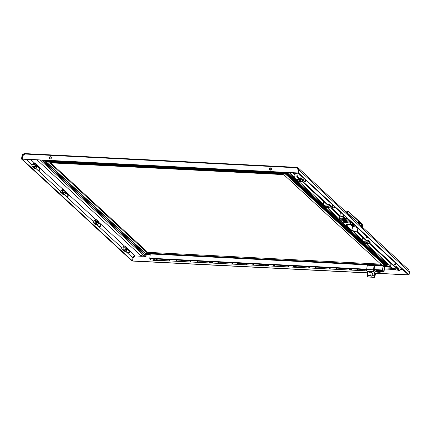<?xml version="1.0" encoding="UTF-8"?>
<svg xmlns="http://www.w3.org/2000/svg" width="431" height="431" viewBox="0 0 431 431"><rect width="100%" height="100%" fill="white"/><g stroke="black" fill="none" stroke-linecap="round" stroke-linejoin="round"><path stroke-width="0.65" d="M391.014 263.993L390.761 266.035A2.925 2.71 -47.3 0 0 393.164 268.114L393.406 268.335A2.925 2.71 -47.3 0 1 391.779 267.662L391.531 267.441M390.761 266.035L390.949 263.788M390.944 263.767L390.772 265.184M395.696 269.181L396.073 269.774L394.958 269.768A2.925 2.71 132.7 0 1 393.331 269.095L393.573 269.321A2.925 2.71 -47.3 0 0 395.2 269.995L397.851 270.129L395.809 268.244L393.164 268.114M393.331 269.095A2.925 2.71 132.7 0 1 392.711 268.211A1.218 0.28 -172.8 0 1 391.908 268.319A1.169 0.35 -87.1 0 1 391.86 267.732M395.669 269.391A2.123 0.49 -172.8 0 0 395.728 269.289A2.123 0.49 -172.8 0 0 395.065 268.836L393.406 268.335M394.834 267.085L395.777 267.392L395.9 266.401L396.741 266.444L396.595 267.576L398.637 269.456A0.733 0.679 132.7 0 1 397.851 270.129M396.741 266.444L398.777 268.33L398.637 269.456M396.251 263.627L398.567 265.76M396.224 263.864L396.525 263.874M395.809 268.244A0.733 0.679 -47.3 0 0 396.595 267.576M53.293 160.833L52.744 160.908L53.175 160.715M52.598 161.695L52.835 161.011L53.293 160.908M52.851 161.302L274.698 172.325L53.282 161.124M52.868 161.593L53.277 161.426M53.266 160.811L53.315 161.776M53.164 161.959L52.205 161.814L53.126 161.932M52.889 161.975C54.058 161.727 50.238 161.614 52.296 162.191L52.943 162.234M51.855 161.706L51.542 161.77L51.941 162.045M51.935 161.205L51.58 161.506L51.946 161.474L51.79 160.542M51.661 160.973L51.93 160.93M51.849 161.814L52.205 161.814M51.548 161.765L51.946 161.474M52 161.603L52.598 161.555L52 161.603M52.625 161.469L52 161.539L52.63 161.501L52.539 160.693L51.962 160.709L52.544 160.941M52.582 161.415L51.989 161.329L52.566 161.232M52.598 161.178L51.979 161.049L52.598 161.216M52.56 161.129L51.973 160.984L52.577 160.925M52.539 160.844L52.043 160.903L52.571 160.892M52.878 161.927L53.239 162.013M53.164 161.005L52.835 161.011M52.738 160.655L53.169 160.747M53.412 160.671L274.692 171.964M52.841 161.081L53.282 161.199M52.857 161.372L53.272 161.496M52.873 161.663L53.255 161.787M52.727 161.517L53.137 161.63L52.727 161.517M52.727 161.48L53.137 161.598M52.738 161.232L53.148 161.339M52.744 161.194L53.153 161.302M52.744 160.946L53.164 161.043M52.296 162.191L51.828 162.072C51.23 161.345 54.678 162.255 52.194 161.911M52.027 161.776L51.634 161.593M362.444 237.632L362.185 239.674A2.925 2.71 -47.3 0 0 364.588 241.748L364.836 241.974A2.925 2.71 -47.3 0 1 363.209 241.301L362.961 241.074M362.185 239.674L362.374 237.427M362.374 237.406L362.202 238.822M367.12 242.815L367.503 243.413L366.388 243.407A2.925 2.71 132.7 0 1 364.761 242.734L365.003 242.96A2.925 2.71 -47.3 0 0 366.63 243.634L369.281 243.763L367.239 241.883L364.588 241.748M364.761 242.734A2.925 2.71 132.7 0 1 364.141 241.845M367.093 243.025A2.123 0.49 -172.8 0 0 367.158 242.928A2.123 0.49 -172.8 0 0 366.495 242.475L364.836 241.974M366.264 240.719L367.207 241.026L367.331 240.04L368.166 240.083L368.026 241.209L370.067 243.095A0.733 0.679 132.7 0 1 369.281 243.763M368.166 240.083L370.207 241.963L370.067 243.095M367.681 237.26L369.992 239.394M367.654 237.497L367.955 237.513M367.239 241.883A0.733 0.679 -47.3 0 0 368.026 241.209M123.966 249.242A1.169 1.083 -47.3 0 0 125.281 248.17L124.958 247.254L123.007 246.99A1.169 1.083 -47.3 0 0 122.598 249.237A1.169 1.083 -47.3 0 0 123.999 248.208A1.169 1.083 -47.3 0 0 123.007 246.99M126.003 246.925L127.479 248.73L127.457 249.204L127.167 249.985L125.766 251.181L127.296 252.593A1.169 1.083 -47.3 0 0 129.117 251.203A1.169 1.083 -47.3 0 0 128.88 250.874L127.404 249.511M127.641 252.803L128.627 253.159A0.733 0.679 -47.3 0 0 129.548 252.157L129.117 251.203M294.756 177.453L295.197 173.219L294.756 177.453A2.925 2.71 -47.3 0 0 297.158 179.528L297.406 179.754A2.925 2.71 -47.3 0 1 295.779 179.08L295.531 178.854M294.901 172.939L295.192 173.208L294.772 176.602M299.69 180.6L300.073 181.192L298.958 181.187A2.925 2.71 132.7 0 1 297.331 180.514L297.573 180.74A2.925 2.71 -47.3 0 0 299.2 181.413L301.851 181.548L299.809 179.662L297.158 179.528M297.331 180.514A2.925 2.71 132.7 0 1 296.711 179.63M299.664 180.81A2.123 0.49 -172.8 0 0 299.728 180.708A2.123 0.49 -172.8 0 0 299.066 180.255L297.406 179.754M298.834 178.504L299.777 178.811L299.901 177.82L300.736 177.863L300.596 178.994L302.637 180.875A0.733 0.679 132.7 0 1 301.851 181.548M300.736 177.863L302.777 179.749L302.637 180.875M300.251 175.045L302.567 177.179M300.224 175.277L300.526 175.293M299.809 179.662A0.733 0.679 -47.3 0 0 300.596 178.994M295.197 173.214L297.218 173.316L295.192 173.208M62.662 192.673A1.169 1.083 -47.3 0 0 63.971 191.601L63.653 190.685L61.698 190.421A1.169 1.083 -47.3 0 0 61.294 192.668A1.169 1.083 -47.3 0 0 62.694 191.639A1.169 1.083 -47.3 0 0 61.698 190.421M61.213 192.646L61.897 193.487L63.319 193.557L65.038 192.21L64.93 192.555L65.652 193.228L65.835 191.79L66.078 192.07A2.344 2.166 132.7 0 1 65.954 193.05L64.461 194.613L65.986 196.024A1.169 1.083 -47.3 0 0 67.812 194.634A1.169 1.083 -47.3 0 0 67.575 194.306L66.099 192.943M66.336 196.234L67.317 196.59A0.733 0.679 -47.3 0 0 68.243 195.588L67.812 194.634M159.82 260.437A1.169 1.083 -47.3 0 0 159.993 260.717M161.496 260.523A1.169 1.083 132.7 0 1 159.729 260.432M51.122 157.094A1.169 1.083 -47.3 0 0 49.543 158.802M49.134 157.816A1.169 1.083 -47.3 0 0 50.616 158.91A1.169 1.083 -47.3 0 0 51.041 157.013A1.169 1.083 -47.3 0 0 49.134 157.816M380.379 271.972A1.169 1.083 -47.3 0 0 381.65 271.649M269.698 169.933A1.169 1.083 132.7 0 1 271.277 168.219M271.519 169.054A1.169 1.083 132.7 0 1 269.612 169.862A1.169 1.083 132.7 0 1 270.043 167.961A1.169 1.083 132.7 0 1 271.519 169.054M408.583 274.946L375.681 273.297A1.024 0.307 92.9 0 0 375.74 272.974L374.69 277.203M367.659 272.947L132.667 261.067L132.883 257.927L135.21 255.939C133.949 256.025 133.19 256.72 132.931 258.029M408.41 274.843L375.708 273.211M367.638 272.807L132.506 260.917M298.123 173.079L22.218 159.158L22.434 156.011L24.756 154.029L296.544 167.767L296.776 167.352L298.284 167.961L299.001 170.089L298.624 173.057L409.073 274.973L408.518 274.94L298.069 173.03L298.624 173.057M22.056 159.007L297.961 172.95L298.338 169.959L296.544 167.767L296.776 167.352L296.7 167.912L298.446 170.04M350.656 223.166L350.753 222.439A2.193 0.506 7.2 0 1 351.195 222.197L350.586 221.642M296.544 167.767L297.886 168.386L298.441 170.062L299.001 170.089L409.45 272.004L409.073 274.973M298.338 169.959L298.069 173.03M409.45 272.004L408.642 269.784L298.284 167.961M132.559 260.992L22.105 159.077L21.55 159.05L131.999 260.965L132.559 260.97M24.923 154.174C23.608 154.212 22.795 154.858 22.482 156.114L21.927 156.087L21.55 159.05M21.927 156.087C22.315 154.492 23.333 153.668 24.993 153.614L24.756 154.029L24.993 153.614L296.69 167.347M296.706 167.918L298.457 169.534M304.604 179.059L304.087 179.032A1.169 0.35 92.9 0 0 303.742 179.63A1.169 0.35 92.9 0 0 303.699 180.826A1.169 0.35 92.9 0 0 303.968 181.37L305.638 181.456A1.169 0.35 92.9 0 0 306.042 180.39M305.401 179.797A1.169 0.35 92.9 0 0 305.369 180.912A1.169 0.35 92.9 0 0 305.638 181.456M276.293 172.109L275.738 172.179L276.169 171.985M275.598 172.971L275.829 172.281L276.293 172.179M276.266 172.082L276.185 172.637L286.663 172.923L386.914 265.421L387.307 265.227L387.415 264.381L287.935 172.589M276.136 172.869L275.727 172.75M276.346 172.772L276.309 173.046M276.158 173.23L275.296 173.461C273.232 172.885 277.058 172.998 275.883 173.246M276.271 173.343L275.937 173.504M274.552 172.976L274.94 173.316M274.547 172.982L274.849 172.976M274.773 172.567L274.784 171.818M274.617 172.513L274.93 172.475M274.66 172.249L274.93 172.206M274.849 173.111L276.12 173.208M275 172.879L275.598 172.896L275 172.879M275.625 172.739L274.994 172.809L275.63 172.777L275.533 171.964L274.956 171.98L275.544 172.217M275.576 172.686L274.983 172.599L275.571 172.659M275.592 172.448L274.983 172.535L275.598 172.486M275.554 172.405L274.967 172.255L275.571 172.201M275.538 172.114L275.043 172.179L275.571 172.163M276.239 173.284L275.204 173.084M276.158 172.276L275.829 172.281M275.738 171.926L276.169 172.023M275.835 172.352L276.282 172.47M275.851 172.578L276.271 172.696M275.856 172.648L276.271 172.766M275.867 172.939L276.255 173.063M275.878 173.197L276.228 173.354M275.738 172.502L276.147 172.61M275.738 172.465L276.147 172.572M275.743 172.217L276.158 172.314M275.296 173.461L274.827 173.343C274.224 172.615 277.672 173.526 275.193 173.181M275.021 173.052L274.633 172.863M53.094 161.954L274.579 173.133M399.198 268.012L399.031 267.096L398.955 268.556L399.198 268.012M351.928 225.688L352.493 226.21L351.955 230.445L346.502 225.413M366.56 240.994L356.873 232.056L351.12 230.402L345.667 225.37M357.078 227.482L352.504 226.216L351.965 230.45L357.708 232.099L367.223 240.881M400.2 267.268L399.747 270.883L398.907 270.846L398.099 270.097M395.13 267.36L369.529 243.73M399.747 270.883L398.53 269.763M395.798 267.242L369.954 243.396M342.909 217.154L342.688 218.883M342.117 216.755L341.853 218.846M344.498 221.011A1.848 1.746 -61.9 0 0 344.617 221.011A1.891 0.927 -97.7 0 1 344.547 221.017A1.902 1.902 0 0 0 345.43 220.785A1.169 0.269 -172.8 0 0 345.495 220.71A1.169 0.269 -172.8 0 0 345.452 220.618A1.169 0.269 -172.8 0 0 344.008 220.263A1.169 0.269 -172.8 0 0 343.173 220.413A1.169 0.269 -172.8 0 0 343.221 220.505L343.221 220.505A1.902 1.902 0 0 0 343.227 220.516A1.902 1.902 0 0 0 344.315 221.006L344.337 220.995A1.848 1.746 -61.9 0 0 344.488 221.011A1.902 0.431 -86 0 0 344.536 220.99A1.902 1.277 -78.7 0 0 344.687 220.952A1.891 1.869 -21 0 0 344.945 220.909A1.848 0.506 -93.2 0 1 344.902 220.877A1.848 0.506 -93.2 0 1 344.859 220.834A1.891 1.503 126.6 0 1 344.633 220.904A1.902 1.751 -140.5 0 1 344.423 220.887A1.902 1.32 -105.1 0 1 344.272 220.817L344.261 220.688A1.848 1.659 143.4 0 1 343.986 220.672A1.891 1.018 95.8 0 0 344.094 220.807A1.902 0.334 105.9 0 1 344.04 220.871A1.902 1.185 116.3 0 1 343.9 220.871A1.891 1.778 175.5 0 1 343.658 220.774A1.848 0.598 99 0 0 343.696 220.817A1.848 0.598 99 0 0 343.739 220.85A1.891 1.595 -72.7 0 0 343.949 220.914A1.902 1.843 66.3 0 0 344.153 220.974A1.902 1.412 91.2 0 0 344.31 221.006L344.347 220.855M344.202 220.688L344.153 220.974M95.396 222.881A1.169 1.083 -47.3 0 0 96.711 221.809L96.388 220.893L95.343 220.629M94.604 220.645A1.169 1.083 -47.3 0 0 93.209 221.642A1.169 1.083 -47.3 0 0 94.27 222.892A1.169 1.083 -47.3 0 0 94.604 220.645L95.585 220.624M97.433 220.564L98.909 222.364L98.888 222.843L98.597 223.624L97.196 224.82L98.721 226.232A1.169 1.083 -47.3 0 0 100.547 224.837A1.169 1.083 -47.3 0 0 100.31 224.513L98.834 223.145M99.071 226.442L100.051 226.792A0.733 0.679 -47.3 0 0 100.978 225.79L100.547 224.837M353.091 225.607A1.902 1.902 0 0 0 353.711 225.397A1.169 0.269 -172.8 0 0 353.776 225.321L353.84 224.837A1.169 0.269 -172.8 0 0 352.353 224.389A1.169 0.269 -172.8 0 0 352.111 224.384M353.776 225.321A1.169 0.269 -172.8 0 0 353.732 225.235A1.169 0.269 -172.8 0 0 352.682 224.912M370.541 272.187A1.848 0.598 99 0 0 370.579 272.23A1.848 0.598 99 0 0 370.622 272.263A1.891 1.595 -72.7 0 0 370.832 272.333A1.902 1.843 66.3 0 0 371.037 272.387A1.902 1.412 91.2 0 0 371.193 272.419L371.22 272.414A1.848 1.746 -61.9 0 0 371.371 272.424A1.902 0.431 -86 0 0 371.42 272.408A1.902 1.277 -78.7 0 0 371.565 272.37A1.891 1.869 -21 0 0 371.824 272.322A1.848 0.506 -93.2 0 1 371.786 272.29A1.848 0.506 -93.2 0 1 371.743 272.247A1.891 1.503 126.6 0 1 371.517 272.322A1.902 1.751 -140.5 0 1 371.306 272.306A1.902 1.32 -105.1 0 1 371.156 272.23L371.145 272.101A1.848 1.659 143.4 0 1 370.87 272.085A1.891 1.018 95.8 0 0 370.978 272.22A1.902 0.334 105.9 0 1 370.924 272.284A1.902 1.185 116.3 0 1 370.784 272.284A1.891 1.778 175.5 0 1 370.541 272.187M371.42 272.317L371.42 272.408A1.902 1.902 0 0 0 372.142 272.284M371.231 272.268L371.193 272.419A1.902 1.902 0 0 1 370.1 271.918M371.086 272.101L371.037 272.387M147.203 252.803L147.31 251.957A1.465 0.339 -172.8 0 0 149.11 252.404L149.007 253.25A1.465 0.339 7.2 0 1 147.203 252.803L50.061 163.166A1.465 0.339 7.2 0 1 50.001 163.053A1.465 0.339 7.2 0 1 51.047 162.864L282.407 174.555A1.465 0.339 7.2 0 1 284.207 175.002L381.349 264.639A1.465 0.339 7.2 0 1 381.408 264.753A1.465 0.339 7.2 0 1 380.363 264.946L380.471 264.101A1.465 0.339 -172.8 0 0 380.772 264.106M276.293 172.405L286.647 172.928L285.494 174.102L385.12 265.825L145.775 253.724M145.5 253.541L384.856 265.787L386.612 265.372M386.327 265.394L387.307 265.227L286.901 172.578L286.663 172.923M286.906 172.535L276.233 172.093M145.915 253.708L45.384 161.038M145.576 253.643L45.918 161.684L51.591 161.808M51.601 161.517L45.541 161.21L44.749 160.698L51.704 161.054M145.392 253.347L44.393 160.278M51.715 161.049L44.711 160.693L44.388 160.321L51.698 160.688M147.31 251.957L50.745 162.853M149.11 252.404L380.471 264.101M149.007 253.25L380.363 264.946M154.535 260.674L155.957 260.803L154.535 260.674M154.767 259.02L153.274 259.209L153.15 260.173L154.648 259.979L154.767 259.02L156.868 259.392L157.477 259.952L157.358 260.911L154.681 260.2L153.328 260.372L153.878 260.884L157.137 261.046M154.681 260.2L156.749 260.351L156.868 259.392M156.588 260.539L157.358 260.911M34.071 166.452A1.169 1.083 -47.3 0 0 35.385 165.38L35.062 164.464L33.112 164.2A1.169 1.083 -47.3 0 0 32.702 166.441A1.169 1.083 -47.3 0 0 34.103 165.418A1.169 1.083 -47.3 0 0 33.112 164.2M32.621 166.425L33.311 167.266L34.728 167.336L36.452 165.983L36.339 166.334L37.066 167.002L37.244 165.563L37.486 165.849A2.344 2.166 132.7 0 1 37.362 166.829L35.87 168.392L37.4 169.803A1.169 1.083 -47.3 0 0 39.221 168.413A1.169 1.083 -47.3 0 0 38.984 168.085L37.508 166.722M37.745 170.013L38.731 170.364A0.733 0.679 -47.3 0 0 39.652 169.367L39.221 168.413M342.623 216.928A1.169 0.269 -172.8 0 0 342.645 216.944A1.169 0.269 -172.8 0 0 342.645 216.949A1.902 1.902 0 0 0 342.65 216.955A1.902 1.902 0 0 0 343.297 217.348M346.912 222.531L347.1 222.541A1.465 0.339 7.2 0 1 347.063 222.649A1.465 0.339 -172.8 0 1 346.955 222.708A1.465 0.339 -172.8 0 1 346.061 222.779A1.465 0.339 7.2 0 1 344.649 222.531A1.465 0.339 7.2 0 1 344.364 222.401L344.547 222.412A1.271 0.296 -172.8 0 0 346.007 222.73A1.271 0.296 -172.8 0 0 346.917 222.547A1.271 0.296 -172.8 0 0 346.912 222.531L346.901 222.251M345.737 222.116L344.633 222.132A1.223 0.286 -172.8 0 0 346.028 222.434A1.223 0.286 -172.8 0 0 346.75 222.385M345.7 222.267L346.271 222.218M345.98 221.863L346.007 222.277M347.1 222.541L347.257 221.992M344.391 222.272L344.207 222.261A1.465 0.339 7.2 0 1 344.24 222.154A1.465 0.339 7.2 0 1 345.247 222.024A1.465 0.339 7.2 0 1 346.653 222.272A1.465 0.339 7.2 0 1 346.944 222.401L346.761 222.391A1.271 0.296 -172.8 0 0 345.382 222.078A1.271 0.296 -172.8 0 0 344.391 222.229A1.271 0.296 -172.8 0 0 344.391 222.272L344.477 221.992M344.207 222.261L344.186 221.723M346.88 222.692L347.192 222.498M344.633 222.132L344.547 222.412M346.093 221.717L346.944 222.401M346.066 221.938L344.455 221.857L344.127 222.207M344.493 221.577L344.455 221.857M347.036 222.353L347.09 221.938M345.484 222.175L345.635 221.841M323.638 201.39L323.331 203.82A2.925 2.71 -47.3 0 0 325.734 205.894L325.976 206.12A2.925 2.71 -47.3 0 1 324.349 205.447L324.107 205.221M323.331 203.82L323.342 202.969M328.266 206.961L328.643 207.559L327.528 207.553A2.925 2.71 132.7 0 1 325.901 206.88L326.143 207.101A2.925 2.71 -47.3 0 0 327.775 207.774L330.421 207.909L328.379 206.029L325.734 205.894M325.901 206.88A2.925 2.71 132.7 0 1 325.281 205.991M328.239 207.171A2.123 0.49 -172.8 0 0 328.298 207.074A2.123 0.49 -172.8 0 0 327.635 206.616L325.976 206.12M327.404 204.87L328.347 205.172L328.47 204.186L329.311 204.229L329.165 205.355L331.207 207.241A0.733 0.679 132.7 0 1 330.421 207.909M329.311 204.229L331.347 206.11L331.207 207.241M328.826 201.406L331.137 203.54M328.794 201.643L329.095 201.66M328.379 206.029A0.733 0.679 -47.3 0 0 329.165 205.355M65.135 192.296A2.344 2.166 -47.3 0 0 65.259 191.316L65.835 191.79M62.651 190.427A1.201 1.11 132.7 0 1 64.003 191.601A1.201 1.11 132.7 0 1 62.511 192.673M65.038 192.21L65.259 191.316M66.051 193.142L66.078 192.07M61.897 193.487L63.529 193.751L64.251 194.419L64.041 194.677A2.344 2.166 132.7 0 1 63.077 194.629L64.041 194.677M62.161 193.788L62.258 193.88A2.344 2.166 -47.3 0 0 63.228 193.928M66.175 192.161L64.698 190.357M64.72 192.366L64.903 190.928L63.82 189.602L62.398 189.532L61.272 190.491M65.954 193.05L65.652 193.228M65.162 191.224L64.903 190.928M62.35 193.902L62.834 194.349L64.251 194.419M63.783 189.516L64.602 190.27M63.077 194.629L62.834 194.349M64.461 194.613L64.144 194.769M63.131 193.837L63.319 193.557M367.336 236.942A1.169 0.35 -87.1 0 1 366.932 238.014A1.169 0.35 -87.1 0 1 366.636 236.969A1.169 0.35 -87.1 0 1 366.695 236.35M362.326 237.088A1.169 0.35 92.9 0 0 362.611 237.793L363.117 237.82M390.895 263.449A1.169 0.35 92.9 0 0 391.181 264.16A1.169 0.35 92.9 0 0 391.224 264.155M395.911 263.309A1.169 0.35 -87.1 0 1 395.68 264.241A1.169 0.35 -87.1 0 1 395.502 264.375A1.169 0.35 -87.1 0 1 395.265 262.716M342.532 220.225L343.545 220.753M344.218 221.604A2.344 0.544 -172.8 0 0 343.356 221.911A2.344 0.544 -172.8 0 0 346.33 222.805A2.344 0.544 -172.8 0 0 348 222.498A2.344 0.544 -172.8 0 0 345.931 221.69L344.218 221.604L341.648 220.737C342.381 219.912 344.1 219.999 346.81 220.995L345.931 221.69M344.153 221.992A2.344 0.544 7.2 0 1 343.572 221.723M339.601 215.888L339.299 218.684L345.797 219.04M350.258 223.069L353.129 225.321L353.075 225.747L351.89 225.688A1.169 1.083 132.7 0 1 351.238 225.418L350.538 224.772L349.816 224.729M347.839 222.261A2.344 0.544 7.2 0 1 347.208 222.38M339.197 215.737L338.841 218.549A0.587 0.544 -47.3 0 0 339.332 219.142L345.743 219.465A0.587 0.544 -47.3 0 0 346.368 218.932L346.519 217.736M347.909 224.766L347.682 225.02A1.169 1.083 132.7 0 1 346.734 225.424L345.964 224.713C346.858 223.948 348.593 224.05 351.168 225.02A1.169 1.083 132.7 0 1 350.543 224.772L350.516 224.75M350.602 221.502L350.451 222.698A0.587 0.544 132.7 0 1 349.821 223.231L350.786 223.635L353.075 225.747M346.734 225.424L345.549 225.365L343.259 223.258L343.852 223.075L343.41 222.908A0.587 0.544 132.7 0 1 343.087 222.773L339.003 219.007M343.308 222.892L343.259 223.258M350.839 223.215L350.786 223.635M345.953 218.91L346.141 217.386M342.042 217.353L340.964 216.357M346.853 224.26L347.682 225.02M345.84 220.602L345.5 220.667M345.059 220.941L346.168 220.737M342.591 220.322L342.828 220.042M370.315 275.554L369.739 272.37L370.8 271.783L372.459 273.496L371.921 275.635L371.096 276.449L370.315 275.554L367.632 275.42A1.315 0.393 92.9 0 0 367.718 276.821L368.866 276.955A2.963 1.584 -165.6 0 0 369.028 277.068L373.521 277.295A2.963 1.584 -165.6 0 0 373.602 277.198L368.866 276.955M366.7 269.089A1.169 0.35 92.9 0 0 366.781 271.013L367.104 271.309A3.367 1.013 -87.1 0 1 367.632 275.42M373.682 269.407L373.984 265.55L373.682 269.407A1.169 0.35 92.9 0 0 373.752 271.363L374.07 271.659A3.367 1.013 -87.1 0 1 374.604 275.775A1.315 0.393 92.9 0 0 374.684 277.171L375.681 273.297M373.451 269.784L366.759 269.445L367.293 265.21L366.711 269.057M373.984 265.55L367.293 265.21M375.713 271.352L374.07 269.925L374.517 266.396L374.162 265.593M374.577 277.246L373.602 277.198M369.028 277.068L373.521 277.295M364.265 269.989L365.046 270.226L364.265 269.989M357.294 269.639L358.075 269.876L357.294 269.639M343.356 268.933L344.137 269.17L343.356 268.933M336.39 268.583L337.171 268.82L336.39 268.583M329.419 268.227L330.2 268.465L329.419 268.227M315.481 267.527L316.262 267.759L315.481 267.527M308.515 267.172L309.296 267.409L308.515 267.172M301.549 266.821L302.325 267.058L301.549 266.821M287.612 266.116L288.393 266.353L287.612 266.116M280.64 265.765L281.421 265.997L280.64 265.765M273.674 265.41L274.455 265.647L273.674 265.41M259.737 264.709L260.518 264.941L259.737 264.709M252.765 264.354L253.547 264.591L252.765 264.354M245.799 264.004L246.58 264.241L245.799 264.004M231.862 263.298L232.643 263.535L231.862 263.298M224.89 262.948L225.672 263.179L224.89 262.948M217.924 262.592L218.706 262.829L217.924 262.592M203.987 261.892L204.768 262.123L203.987 261.892M197.015 261.536L197.797 261.773L197.015 261.536M190.049 261.186L190.831 261.418L190.049 261.186M176.112 260.48L176.893 260.717L176.112 260.48M169.141 260.13L169.922 260.362L169.141 260.13M162.175 259.774L162.956 260.012L162.175 259.774M350.047 269.03A1.611 0.372 -172.8 0 0 348.9 269.246A1.611 0.372 -172.8 0 0 350.947 269.86A1.611 0.372 -172.8 0 0 352.095 269.644A1.611 0.372 -172.8 0 0 350.047 269.03M351.938 269.456A1.611 0.372 7.2 0 1 350.99 269.52A1.611 0.372 7.2 0 1 349.099 269.095M322.172 267.624A1.611 0.372 -172.8 0 0 321.025 267.834A1.611 0.372 -172.8 0 0 323.072 268.448A1.611 0.372 -172.8 0 0 324.22 268.238A1.611 0.372 -172.8 0 0 322.172 267.624M324.064 268.044A1.611 0.372 7.2 0 1 323.115 268.109A1.611 0.372 7.2 0 1 321.224 267.689M294.298 266.213A1.611 0.372 -172.8 0 0 293.15 266.423A1.611 0.372 -172.8 0 0 295.197 267.042A1.611 0.372 -172.8 0 0 296.345 266.827A1.611 0.372 -172.8 0 0 294.298 266.213M296.189 266.638A1.611 0.372 7.2 0 1 295.24 266.703A1.611 0.372 7.2 0 1 293.349 266.277M266.428 264.801A1.611 0.372 -172.8 0 0 265.275 265.017A1.611 0.372 -172.8 0 0 267.322 265.631A1.611 0.372 -172.8 0 0 268.47 265.421A1.611 0.372 -172.8 0 0 266.428 264.801M268.314 265.227A1.611 0.372 7.2 0 1 267.365 265.291A1.611 0.372 7.2 0 1 265.474 264.871M238.553 263.395A1.611 0.372 -172.8 0 0 237.4 263.605A1.611 0.372 -172.8 0 0 239.447 264.225A1.611 0.372 -172.8 0 0 240.595 264.009A1.611 0.372 -172.8 0 0 238.553 263.395M240.439 263.82A1.611 0.372 7.2 0 1 239.491 263.885A1.611 0.372 7.2 0 1 237.6 263.46M210.678 261.983A1.611 0.372 -172.8 0 0 209.531 262.199A1.611 0.372 -172.8 0 0 211.573 262.813A1.611 0.372 -172.8 0 0 212.72 262.603A1.611 0.372 -172.8 0 0 210.678 261.983M212.564 262.409A1.611 0.372 7.2 0 1 211.616 262.474A1.611 0.372 7.2 0 1 209.725 262.053M182.803 260.577A1.611 0.372 -172.8 0 0 181.656 260.787A1.611 0.372 -172.8 0 0 183.698 261.407A1.611 0.372 -172.8 0 0 184.845 261.191A1.611 0.372 -172.8 0 0 182.803 260.577M184.689 261.003A1.611 0.372 7.2 0 1 183.741 261.067A1.611 0.372 7.2 0 1 181.85 260.642M384.323 265.787L384.738 266.573L384.43 269.003L382.739 268.831M383.892 265.76L384.635 266.444L383.046 266.369M383.989 271.767L380.428 271.589L383.989 271.767L384.42 269.057L384.005 271.417L382.577 270.07L383.127 265.722M383.962 271.756L382.539 270.447L383.019 265.717M150.268 253.951L149.789 258.681L151.206 259.99L153.161 260.087M382.728 268.885L384.323 268.966M383.046 266.401L384.635 266.444M384.635 266.482L384.328 268.912M42.637 160.187L144.363 254.053L150.193 254.527M384.743 266.38L390.982 266.697M352.079 225.693L352.698 226.27M377.534 271.95L378.957 272.074L377.534 271.95M377.766 270.291L376.274 270.485L376.15 271.444L377.642 271.255L377.766 270.291L379.867 270.663L380.476 271.223L380.352 272.187L377.68 271.476L376.322 271.649L376.877 272.155L380.137 272.322M377.68 271.476L379.749 271.627L379.867 270.663M379.587 271.81L380.352 272.187M127.016 249.043L127.14 248.358L127.382 248.639A2.344 2.166 132.7 0 1 127.258 249.619L126.962 249.797L127.016 249.043M123.816 249.242A1.201 1.11 -47.3 0 0 124.979 247.232A1.201 1.11 -47.3 0 0 123.961 246.995M126.472 247.793L126.445 248.865A2.344 2.166 -47.3 0 0 126.569 247.884L126.208 247.496L126.024 248.935L124.624 250.125L123.207 250.055L122.517 249.215M124.435 250.406L123.568 250.449A2.344 2.166 -47.3 0 0 124.532 250.497L124.624 250.125M125.766 251.181L125.351 251.246A2.344 2.166 132.7 0 1 124.381 251.198L124.139 250.917L125.561 250.987L124.834 250.319L124.532 250.497M125.448 251.338L124.381 251.198M122.582 247.06L123.708 246.101L125.125 246.171L126.208 247.496M126.445 248.865L126.235 249.123L126.962 249.797M127.14 248.358L126.569 247.884M126.024 248.935L126.348 248.779M125.092 246.085L125.906 246.839M123.654 250.47L124.139 250.917M123.207 250.055L123.471 250.357M342.893 218.894L342.947 218.452L343.388 218.49M343.405 218.345A2.925 0.679 -172.8 0 0 343.248 218.447L343.378 217.423M347.332 212.909L356.927 221.76L357.175 219.783A0.587 0.544 -47.3 0 0 357.013 219.325A0.587 0.544 132.7 0 1 357.175 219.783L348.787 212.041A5.56 1.67 92.9 0 0 347.332 212.909L346.572 212.693M357.795 222.87A15.408 3.572 -172.8 0 1 357.816 222.822L346.858 212.779M362.212 226.948L361.377 225.866L361.609 224.028L358.344 221.017L358.113 222.854L356.927 221.76L357.175 219.783L362.299 224.508A0.587 0.544 -47.3 0 0 362.137 224.05L362.493 226.2M348.787 212.041A0.587 0.544 -47.3 0 0 348.625 211.583L357.013 219.325A0.587 0.544 -47.3 0 0 356.69 219.19M360.752 225.596A15.112 3.502 -172.8 0 0 361.377 225.866M360.989 225.817A15.408 3.572 -172.8 0 0 361.113 225.866L362.164 226.9M358.231 221.879A15.112 3.502 -172.8 0 0 361.081 224.104L358.28 221.518M361.609 224.028L361.081 224.104M98.44 222.676L98.57 221.992L98.812 222.272A2.344 2.166 132.7 0 1 98.688 223.258L98.387 223.43L98.44 222.676M95.246 222.881A1.201 1.11 -47.3 0 0 96.409 220.871A1.201 1.11 -47.3 0 0 95.386 220.629M97.896 221.432L97.869 222.504A2.344 2.166 -47.3 0 0 97.993 221.523L97.638 221.13L97.454 222.568L96.054 223.764L94.637 223.694L93.947 222.854M95.865 224.045L94.992 224.082A2.344 2.166 -47.3 0 0 95.962 224.131L96.054 223.764M97.196 224.82L96.781 224.885A2.344 2.166 132.7 0 1 95.811 224.837L95.569 224.556L96.986 224.626L96.264 223.958L95.962 224.131M96.878 224.977L95.811 224.837M94.006 220.699L95.132 219.74L96.555 219.81L97.638 221.13M97.869 222.504L97.665 222.762L98.387 223.43M98.57 221.992L97.993 221.523M97.454 222.568L97.772 222.412M96.522 219.718L97.336 220.473M95.084 224.104L95.569 224.556M94.637 223.694L94.895 223.991M299.125 175.681L298.958 174.765L298.888 176.225L299.125 175.681M346.19 219.287L343.809 217.089L339.967 215.732L340.425 212.111M345.096 219.007L342.974 217.046L339.122 215.683L330.669 207.882M298.085 173.1L297.632 176.672L299.793 178.666M302.524 181.182L328.368 205.027M331.094 207.548L339.967 215.732M297.632 176.672L296.797 176.629L299.125 178.779M302.093 181.516L327.7 205.14M297.25 173.057L296.797 176.629M348.83 225.004A1.848 1.746 -61.9 0 0 348.943 225.004A1.891 0.927 -97.7 0 1 348.873 225.009A1.902 1.902 0 0 0 349.757 224.777A1.169 0.269 -172.8 0 0 349.821 224.702A1.169 0.269 -172.8 0 0 349.778 224.61A1.169 0.269 -172.8 0 0 349.212 224.379M348.243 224.249A1.169 0.269 -172.8 0 0 347.499 224.411A1.169 0.269 -172.8 0 0 347.548 224.497L347.548 224.497A1.902 1.902 0 0 0 347.553 224.508A1.902 1.902 0 0 0 348.641 224.998L348.663 224.987A1.848 1.746 -61.9 0 0 348.814 225.004A1.902 0.431 -86 0 0 348.862 224.982A1.902 1.277 -78.7 0 0 349.013 224.944A1.891 1.869 -21 0 0 349.272 224.901A1.848 0.506 -93.2 0 1 349.229 224.869A1.848 0.506 -93.2 0 1 349.185 224.826A1.891 1.503 126.6 0 1 348.959 224.896A1.902 1.751 -140.5 0 1 348.749 224.88A1.902 1.32 -105.1 0 1 348.598 224.81L348.587 224.68A1.848 1.659 143.4 0 1 348.313 224.664A1.891 1.018 95.8 0 0 348.42 224.799A1.902 0.334 105.9 0 1 348.367 224.863A1.902 1.185 116.3 0 1 348.226 224.863A1.891 1.778 175.5 0 1 347.984 224.766A1.848 0.598 99 0 0 348.022 224.81A1.848 0.598 99 0 0 348.065 224.842A1.891 1.595 -72.7 0 0 348.275 224.907A1.902 1.843 66.3 0 0 348.48 224.966A1.902 1.412 91.2 0 0 348.636 224.998L348.641 224.998M348.534 224.68L348.48 224.966M333.179 205.425L332.657 205.398A1.169 0.35 92.9 0 0 332.344 205.878A1.169 0.35 92.9 0 0 332.258 207.09A1.169 0.35 92.9 0 0 332.538 207.737L334.208 207.817A1.169 0.35 92.9 0 0 334.521 207.338A1.169 0.35 92.9 0 0 334.618 206.751M333.971 206.158A1.169 0.35 92.9 0 0 334.208 207.817M33.311 167.266L33.672 167.654A2.344 2.166 -47.3 0 0 34.636 167.702L34.938 167.53L35.665 168.198L35.552 168.548L34.582 168.499L34.243 168.128L35.665 168.198M34.06 164.2A1.201 1.11 132.7 0 1 35.304 165.752A1.201 1.11 132.7 0 1 33.92 166.452M33.575 167.567L34.636 167.702M35.455 168.456A2.344 2.166 132.7 0 1 34.485 168.408M35.924 164.022A2.344 2.166 132.7 0 1 36.01 164.044L37.583 165.935L37.459 166.916M36.129 166.14L36.312 164.701L35.1 163.204L34.13 163.155L32.686 164.27M35.1 163.204L36.01 164.044M36.549 166.075A2.344 2.166 -47.3 0 0 36.673 165.095L37.244 165.563M36.452 165.983L36.673 165.095M35.229 163.381L33.812 163.311M33.758 167.681L34.243 168.128M35.87 168.392L35.552 168.548M34.539 167.616L34.728 167.336M37.362 166.829L37.066 167.002M36.576 165.003L36.312 164.701M351.044 223.398L351.362 222.202M354.573 225.171A2.193 0.506 7.2 0 1 353.786 225.262M353.7 224.357A2.193 0.506 7.2 0 0 353.425 224.298L353.447 224.131M353.425 224.298L351.933 224.222M124.155 246.99L123.18 247.011M297.207 173.424L295.278 173.327M62.851 190.421L61.87 190.443M142.311 256.3L135.21 255.939L142.327 256.3M399.941 269.327L402.576 269.456L399.941 269.321M135.205 255.939L127.484 248.811M124.597 246.144L98.909 222.444M96.027 219.783L66.175 192.242M63.287 189.581L37.395 165.682M34.636 163.139L30.79 159.589M25.984 159.346L31.996 164.89M35.816 168.419L60.534 191.224M64.294 194.693L93.268 221.432M97.029 224.901L121.844 247.793M125.604 251.262L132.877 257.975M357.822 228.161L357.342 231.937M358.166 228.478L357.708 232.099M276.26 173.165L285.985 173.655L385.723 265.685M276.303 172.874L286.157 173.375L386.009 265.512M286.647 172.928L386.876 265.41L386.354 265.388M46.553 162.024L285.494 174.102M53.304 161.603L274.595 172.788M144.978 253.186L44.749 160.698M34.259 164.2L33.284 164.222M351.168 225.02L351.89 225.688M349.821 223.231L345.743 219.465M339.332 219.142L343.41 222.908M346.368 218.932L350.451 222.698M345.964 224.713A1.169 1.104 -40.5 0 0 346.923 224.33M374.07 271.659L367.104 271.309M374.604 275.775L371.921 275.635M373.752 271.363L366.781 271.013M157.434 260.308L366.7 270.883L157.434 260.319M375.6 271.331L376.161 271.363L375.611 271.347M149.789 258.681L366.592 269.639M374.178 270.021L382.539 270.447M149.729 258.212L366.673 269.181M374.119 269.558L382.48 269.978M140.409 255.26A1.169 1.083 -47.3 0 0 140.463 255.314A4.633 1.072 -172.8 0 0 140.495 255.341L145.834 256.914A2.925 0.878 -87.1 0 1 145.624 256.817A2.925 0.878 -87.1 0 1 145.215 255.847L149.993 256.089M384.43 268.976L392.528 269.386A2.925 0.878 -87.1 0 1 392.318 269.289A2.925 0.878 -87.1 0 1 391.908 268.319L384.56 267.947M140.625 255.443A4.633 1.072 -172.8 0 1 140.495 255.341L37.066 159.906L140.463 255.314A2.925 2.71 -47.3 0 0 143.712 255.475A1.218 0.28 -172.8 0 0 145.215 255.847A1.169 0.35 -87.1 0 1 145.193 254.807L150.128 255.055M384.694 266.913L391.348 267.247M40.32 160.068L143.712 255.475A1.169 1.083 -47.3 0 0 144.293 254.581L145.193 254.807L145.263 254.274M41.958 160.154L144.293 254.581L144.363 254.053M271.455 169.318L269.445 169.216M51.3 158.188L49.29 158.085M271.315 168.268L270.032 168.203M51.16 157.137L49.877 157.073M289.33 172.659L294.826 177.728L289.33 172.659M298.758 181.354L323.395 204.089L298.758 181.354M327.328 207.715L338.868 218.361L327.328 207.715M352.348 230.8L362.255 239.943L352.348 230.8M366.188 243.574L390.825 266.31L366.183 243.569M292.584 172.82L294.966 175.018M302.029 181.532L323.536 201.379M330.599 207.898L339.186 215.823M356.733 232.013L362.336 237.179M369.453 243.752L390.906 263.546M294.222 172.906L295.127 173.736M341.524 216.545L342.079 217.062M346.626 212.564A6.147 1.848 -87.1 0 1 347.86 211.244L345.037 211.098M362.412 226.825L362.299 224.508M362.503 226.119L362.439 226.868M343.566 216.971L343.793 215.214M340.415 212.106L339.962 215.726M343.809 217.089L344.019 215.43M124.047 249.247L122.84 249.253M124.214 246.99L123.912 246.995M62.737 192.679L61.536 192.684M62.904 190.421L62.608 190.427M24.95 153.592L296.733 167.33M95.477 222.886L94.27 222.892M94.437 220.629L95.639 220.624M144.843 253.169L44.501 160.58M386.289 265.399L387 265.437M34.151 166.458L32.945 166.463M34.318 164.195L34.017 164.206M365.262 237.928L366.932 238.014M365.375 235.59L365.897 235.617M391.181 264.16L391.693 264.181M393.832 264.289L395.502 264.375M393.95 261.951L394.467 261.978M346.874 224.19L346.718 224.292C346.185 224.045 350.877 224.465 350.548 224.777M342.57 220.096L342.343 220.263C342.424 219.939 346.023 220.473 346.179 220.747L346.282 220.839M366.695 269.127L367.19 265.232M153.161 260.103L151.233 260.001M392.528 269.386L393.654 269.391M145.834 256.914L149.864 257.118M343.335 218.916L343.507 217.542M348.625 211.583L347.86 211.244M357.013 219.325L362.137 224.05"/></g></svg>
